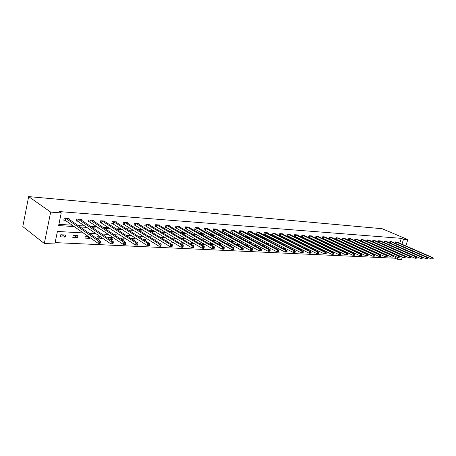 <?xml version="1.0" encoding="UTF-8"?>
<svg xmlns="http://www.w3.org/2000/svg" width="456" height="456" viewBox="0 0 456 456"><rect width="100%" height="100%" fill="white"/><g stroke="black" fill="none" stroke-linecap="round" stroke-linejoin="round"><path stroke-width="0.68" d="M83.248 232.942L57.416 231.454L54.834 243.971L44.306 243.498L22.8 226.592L28.648 196.593L382.202 228.73L407.829 239.617L403.514 239.286L401.308 238.345L59.291 211.573L61.235 212.918L58.624 225.577L74.146 226.569M402.289 257.11L401.559 259.407L397.227 259.219L397.78 257.458M55.113 242.609L395.056 258.227L397.227 259.219M395.056 258.227L395.603 256.471M392.702 252.795L391.989 252.766M386.768 252.476L386.449 252.652M388.426 253.222L388.335 253.507M382.829 253.103L382.726 253.422M380.902 252.225L380.806 252.544M377.129 252.989L377.021 253.342M375.174 252.088L375.066 252.442M371.332 252.875L370.66 253.017M369.343 251.957L369.223 252.345M364.167 252.675L365.359 252.738M363.403 251.826L363.272 252.259M357.544 252.328L358.838 252.396M357.356 251.701L357.213 252.174M351.194 251.581L351.069 251.991L352.186 252.048M347.649 250.492L347.301 250.327M344.918 251.467L345.397 251.695M341.299 250.384L341.413 250.008L340.404 249.951M334.989 249.66L333.359 249.569M335.012 249.666L334.829 250.276M327.921 249.272L326.171 249.181M328.428 249.517L328.234 250.184M320.705 248.879L319.211 248.965M321.719 249.381L321.514 250.093M313.34 248.48L312.434 248.434L312.314 248.856M314.885 249.244L314.657 250.019M305.822 248.07L305.281 248.759M307.908 249.113L307.732 249.728L307.167 249.7M300.8 248.993L300.692 249.364L299.341 249.29M298.361 247.768L298.104 248.668M293.544 248.885L291.344 248.873M291.059 247.619L290.785 248.588M283.603 247.477L283.336 248.457L285.752 248.583M276 247.351L275.806 248.064L277.55 248.155M268.236 247.226L268.122 247.659L269.165 247.716M263.648 246.183L263.756 245.784L262.793 245.733M255.611 246.092L255.81 245.351L254.055 245.26M247.408 246.012L247.699 244.912L245.111 244.769M239.024 245.955L239.411 244.473L236.157 244.382M230.217 243.96L227.652 243.823L227.527 244.285M230.867 244.319L230.508 245.698L230.023 245.676M220.829 243.453L218.931 243.35L218.709 244.211M222.14 244.188L221.861 245.248L220.419 245.174M211.208 242.928L210.016 242.866L209.692 244.154M213.208 244.068L213.026 244.786L210.575 244.655M201.358 242.392L200.908 242.37L200.469 244.12M204.083 243.966L203.992 244.313L200.492 244.131M191.554 242.011L191.149 243.646L194.649 243.829M181.927 241.879L181.619 243.145L184.292 243.287M172.077 241.765L171.866 242.638L173.668 242.729M166.098 240.893L166.195 240.483L165.346 240.437M161.994 241.68L161.891 242.119L162.775 242.165M155.855 240.853L156.072 239.93L154.213 239.827M145.361 240.842L145.709 239.366L142.785 239.206M134.315 240.677L134.657 240.694L135.096 238.79L131.06 238.573M122.236 240.044L123.781 240.13L124.22 238.197L119.968 237.969L119.854 238.471M113.059 237.593L108.716 237.359L108.471 238.477M113.077 237.605L112.643 239.548L109.828 239.4M100.673 236.92L97.185 236.732L96.792 238.534M101.54 237.513L101.221 238.95L97.077 238.733M87.945 236.225L85.357 236.088L84.924 238.1L89.513 238.34L89.701 237.456M77.93 235.684L73.228 235.427L72.8 237.468L77.497 237.713L77.93 235.684M65.607 235.011L60.779 234.749L60.352 236.818L65.174 237.069L65.607 235.011M58.881 224.329L72.185 225.196M78.067 225.577L84.708 226.011M90.584 226.393L96.906 226.803M102.771 227.185L108.79 227.578M114.65 227.954L120.378 228.331M126.226 228.707L131.676 229.066M137.512 229.442L142.694 229.778M148.513 230.16L153.444 230.48M159.252 230.856L163.932 231.163M169.729 231.54L174.175 231.83M179.955 232.207L184.178 232.48M189.935 232.851L193.942 233.113M199.688 233.489L203.49 233.734M209.213 234.105L212.815 234.344M218.521 234.715L221.935 234.937M227.618 235.302L230.85 235.513M236.516 235.883L239.571 236.083M245.214 236.447L248.098 236.635M253.718 237L256.449 237.177M262.046 237.542L264.617 237.713M270.197 238.072L272.614 238.231M278.171 238.591L280.446 238.739M285.98 239.098L288.118 239.24M293.624 239.6L295.63 239.731M301.12 240.084L302.995 240.209M308.455 240.563L310.205 240.677M315.649 241.03L317.279 241.138M322.694 241.486L324.216 241.589M329.608 241.936L331.01 242.028M336.38 242.381L337.679 242.461M343.026 242.809L344.223 242.888M349.541 243.236L350.641 243.304M355.937 243.652L356.94 243.715M362.212 244.057L363.124 244.12M368.368 244.462L369.189 244.513M374.416 244.855L375.151 244.9M380.35 245.237L380.999 245.282M386.175 245.619L386.745 245.653M391.898 245.989L392.394 246.023M397.518 246.354L397.94 246.382M399.752 243.287L401.308 238.345M397.398 242.267L395.38 241.925L394.981 243.196M395.215 243.299L395.517 243.322M391.96 241.879L389.908 241.532L389.504 242.837M389.68 242.917L390.057 242.94M386.431 241.486L384.34 241.133L383.923 242.467M384.049 242.524L384.493 242.552M380.8 241.087L378.674 240.722L378.252 242.096M378.309 242.125L378.833 242.159M375.071 240.682L372.905 240.306L372.472 241.714L373.076 241.76M369.235 240.266L367.029 239.885L366.601 241.309L367.211 241.349M363.295 239.85L361.049 239.457L360.622 240.893L361.243 240.933M357.247 239.417L354.962 239.018L354.529 240.466L355.167 240.511M351.091 238.984L348.76 238.573L348.327 240.033L348.977 240.078M344.816 238.539L342.445 238.117L342.006 239.594L342.667 239.639M338.426 238.083L336.009 237.656L335.57 239.143L336.243 239.195M331.911 237.627L329.449 237.188L329.01 238.687L329.699 238.739M325.276 237.154L322.762 236.704L322.324 238.226L323.025 238.271M318.51 236.675L315.951 236.214L315.506 237.747L316.225 237.798M311.608 236.191L311.687 235.912L309.003 235.718L308.558 237.262L309.288 237.314M304.574 235.695L304.659 235.404L301.918 235.21L301.473 236.772L302.214 236.824M297.403 235.188L297.483 234.891L294.69 234.686L294.245 236.265L295.003 236.322M290.084 234.669L290.17 234.361L287.314 234.156L286.87 235.752L287.645 235.809M282.617 234.145L282.703 233.825L279.79 233.62L279.346 235.228L280.132 235.285M274.996 233.603L275.088 233.278L272.112 233.067L271.668 234.697L272.471 234.749M267.216 233.056L267.307 232.72L264.275 232.503L263.83 234.15L264.651 234.207M259.276 232.497L259.367 232.15L256.272 231.927L255.822 233.592L256.665 233.649M251.165 231.927L251.262 231.568L248.098 231.34L247.648 233.022L248.509 233.079M242.883 231.346L242.98 230.975L239.748 230.742L239.303 232.44L240.175 232.503M234.418 230.747L234.521 230.365L231.22 230.126L230.77 231.847L231.665 231.91M225.771 230.143L225.874 229.744L222.499 229.499L222.055 231.238L222.967 231.3M216.936 229.522L217.039 229.111L213.59 228.861L213.14 230.616L214.075 230.685M207.896 228.889L208.004 228.462L204.476 228.205L204.031 229.984L204.983 230.052M198.656 228.239L198.77 227.795L195.157 227.538L194.712 229.334L195.687 229.402M189.206 227.578L189.32 227.116L185.626 226.854L185.182 228.673L186.179 228.741M179.533 226.906L179.653 226.421L175.873 226.153L175.423 227.989L176.449 228.063M169.638 226.216L169.757 225.709L165.887 225.435L165.442 227.293L166.491 227.367M159.503 225.509L159.629 224.985L155.667 224.7L155.222 226.586L156.294 226.66M149.129 224.785L149.255 224.238L145.202 223.947L144.757 225.857L145.852 225.931M138.504 224.044L138.635 223.474L134.48 223.178L134.035 225.11L135.158 225.184M127.617 223.292L127.748 222.693L123.49 222.385L123.052 224.341L124.203 224.42M116.457 222.517L116.593 221.89L112.233 221.576L111.788 223.56L112.974 223.639M105.017 221.724L105.159 221.069L100.685 220.75L100.246 222.756L101.46 222.841M93.286 220.915L93.434 220.225L88.846 219.895L88.407 221.929L89.65 222.015M81.254 220.083L81.407 219.364L76.694 219.022L76.26 221.086L77.537 221.171M68.902 219.239L69.061 218.475L64.228 218.128L63.794 220.214L65.105 220.305M61.235 212.918L50.673 212.103L28.648 196.593M50.673 212.103L44.306 243.498M399.068 251.125L398.498 251.096M393.346 250.8L392.696 250.76M387.514 250.464L386.779 250.418M381.569 250.122L380.754 250.07M375.522 249.768L374.615 249.717M369.354 249.415L368.357 249.358M363.067 249.056L361.973 248.993M356.66 248.685L355.469 248.617M350.134 248.309L348.834 248.235M343.471 247.927L342.068 247.847M336.676 247.534L335.16 247.448M329.751 247.135L328.115 247.044M322.677 246.73L320.927 246.628M315.461 246.314L313.585 246.206M308.096 245.887L306.09 245.773M300.578 245.453L298.435 245.334M292.894 245.014L290.614 244.883M285.051 244.564L282.629 244.422M277.037 244.102L274.461 243.954M268.846 243.629L266.116 243.47M260.479 243.145L257.577 242.98M251.917 242.655L248.851 242.478M243.168 242.147L239.924 241.965M234.213 241.634L230.787 241.435M225.053 241.104L221.434 240.899M215.682 240.568L211.858 240.346M206.083 240.016L202.054 239.782M196.257 239.451L192.005 239.206M186.19 238.87L181.71 238.613M175.879 238.277L171.16 238.003M165.306 237.667L160.341 237.382M154.47 237.04L149.243 236.744M143.361 236.402L137.86 236.088M131.961 235.746L126.175 235.416M120.259 235.074L114.182 234.72M108.249 234.378L101.859 234.013M95.92 233.671L89.199 233.284M405.829 245.921L407.829 239.617M401.947 244.239L403.514 239.286M80.039 226.945L86.697 227.367M92.585 227.743L98.918 228.148M104.8 228.524L110.825 228.906M116.696 229.282L122.436 229.647M128.29 230.018L133.75 230.365M139.593 230.742L144.786 231.072M150.617 231.443L155.547 231.756M161.367 232.127L166.058 232.423M171.855 232.794L176.312 233.079M182.092 233.449L186.322 233.717M192.09 234.088L196.103 234.338M201.848 234.709L205.656 234.948M211.385 235.313L214.993 235.547M220.698 235.906L224.118 236.128M229.807 236.487L233.039 236.692M238.71 237.057L241.765 237.251M247.414 237.61L250.304 237.793M255.924 238.152L258.655 238.328M264.258 238.682L266.828 238.847M272.409 239.206L274.831 239.36M280.389 239.713L282.663 239.856M288.198 240.209L290.335 240.346M295.847 240.7L297.853 240.825M303.337 241.173L305.212 241.292M310.678 241.646L312.428 241.754M317.872 242.102L319.502 242.204M324.917 242.552L326.433 242.649M331.825 242.991L333.233 243.082M338.603 243.424L339.902 243.504M345.243 243.846L346.44 243.92M351.758 244.262L352.858 244.33M358.154 244.667L359.151 244.735M364.424 245.066L365.336 245.128M370.58 245.459L371.401 245.51M376.622 245.847L377.357 245.892M382.55 246.223L383.205 246.263M388.375 246.593L388.945 246.633M394.092 246.958L394.588 246.992M399.712 247.317L400.129 247.346M369.292 252.128L371.281 253.046M305.343 248.537L307.732 249.728M298.258 248.132L300.692 249.364M291.031 247.722L293.516 248.987M227.584 244.074L230.508 245.698M218.874 243.567L221.861 245.248M209.971 243.048L213.026 244.786M200.874 242.512L203.992 244.313M131.402 238.591L134.657 240.694M120.555 237.998L123.781 240.13M109.446 237.394L112.643 239.548M98.057 236.778L101.221 238.95M86.383 236.145L89.513 238.34M74.408 235.49L77.497 237.713M62.13 234.823L65.174 237.069M433.018 258.945L433.2 258.381L432.858 258.364L432.676 258.928L433.018 258.945L431.655 259.065L432.117 257.657L395.945 241.965M432.858 258.364L432.117 257.657L432.972 257.697L396.902 242.033M432.676 258.928L431.655 259.065L394.999 243.139M433.2 258.381L432.972 257.697M427.642 258.689L427.825 258.119L427.477 258.102L427.295 258.672L427.642 258.689L426.269 258.814L426.73 257.389L390.478 241.572M427.477 258.102L426.73 257.389L427.597 257.429L391.453 241.64M427.295 258.672L426.269 258.814L389.527 242.757M427.825 258.119L427.597 257.429M422.165 258.427L422.353 257.851L421.999 257.834L421.811 258.409L422.165 258.427L420.78 258.552L421.247 257.116L384.921 241.173M421.999 257.834L421.247 257.116L422.131 257.161L385.913 241.241M421.811 258.409L420.78 258.552L383.958 242.364M422.353 257.851L422.131 257.161M416.59 258.159L416.778 257.583L416.419 257.566L416.231 258.142L416.59 258.159L415.194 258.29L415.655 256.836L379.267 240.768M416.419 257.566L415.655 256.836L416.562 256.882L380.275 240.836M416.231 258.142L415.194 258.29L378.292 241.971M416.778 257.583L416.562 256.882M410.913 257.891L411.101 257.304L410.731 257.287L410.548 257.874L410.913 257.891L409.499 258.016L409.967 256.551L373.51 240.352M410.731 257.287L409.967 256.551L410.885 256.597L374.536 240.426M410.548 257.874L409.499 258.016L372.518 241.56M411.101 257.304L410.885 256.597M405.127 257.617L405.316 257.024L404.939 257.007L404.751 257.594L405.127 257.617L403.702 257.743L404.17 256.266L367.644 239.93M404.939 257.007L404.17 256.266L405.105 256.312L368.693 240.004M404.751 257.594L403.702 257.743L366.647 241.15M405.316 257.024L405.105 256.312M399.234 257.332L399.422 256.734L399.04 256.717L398.852 257.315L399.234 257.332L397.792 257.463L398.259 255.97L361.676 239.503M399.04 256.717L398.259 255.97L399.217 256.015L362.742 239.577M398.852 257.315L397.792 257.463L360.667 240.728M399.422 256.734L399.217 256.015M393.22 257.047L393.414 256.443L393.021 256.426L392.833 257.03L393.22 257.047L391.767 257.178L392.24 255.668L355.6 239.064M393.021 256.426L392.24 255.668L393.209 255.719L356.683 239.143M392.833 257.03L391.767 257.178L354.58 240.301M393.414 256.443L393.209 255.719M387.098 256.756L387.286 256.147L386.887 256.13L386.699 256.734L387.098 256.756L385.628 256.888L386.101 255.366L349.41 238.619M386.887 256.13L386.101 255.366L387.093 255.411L350.516 238.699M386.699 256.734L385.628 256.888L348.378 239.867M387.286 256.147L387.093 255.411M380.851 256.454L381.045 255.844L380.64 255.822L380.447 256.437L380.851 256.454L379.363 256.591L379.842 255.052L343.106 238.169M380.64 255.822L379.842 255.052L380.851 255.103L344.229 238.249M380.447 256.437L379.363 256.591L342.057 239.423M381.045 255.844L380.851 255.103M374.484 256.152L374.672 255.531L374.262 255.514L374.068 256.135L374.484 256.152L372.979 256.289L373.458 254.733L336.682 237.707M374.262 255.514L373.458 254.733L374.49 254.784L337.828 237.787M374.068 256.135L372.979 256.289L335.622 238.972M374.672 255.531L374.49 254.784M367.986 255.844L368.18 255.217L367.758 255.195L367.565 255.822L367.986 255.844L366.47 255.981L366.949 254.414L330.138 237.234M367.758 255.195L366.949 254.414L367.998 254.465L331.307 237.32M367.565 255.822L366.47 255.981L329.061 238.511M368.18 255.217L367.998 254.465M361.357 255.525L361.551 254.893L361.123 254.875L360.93 255.508L361.357 255.525L359.824 255.668L360.303 254.083L323.464 236.755M361.123 254.875L360.303 254.083L361.38 254.135L324.655 236.841M360.93 255.508L359.824 255.668L322.381 238.038M361.551 254.893L361.38 254.135M354.597 255.206L354.791 254.568L354.352 254.545L354.158 255.183L354.597 255.206L353.047 255.343L353.531 253.741L316.663 236.265M354.352 254.545L353.531 253.741L354.625 253.798L317.878 236.356M354.158 255.183L353.047 255.343L315.563 237.559M354.791 254.568L354.625 253.798M347.694 254.875L347.888 254.231L347.443 254.209L347.25 254.853L347.694 254.875L346.127 255.018L346.611 253.399L309.727 235.769M347.443 254.209L346.611 253.399L347.728 253.456L310.969 235.86M347.25 254.853L346.127 255.018L308.615 237.074M347.888 254.231L347.728 253.456M340.649 254.539L340.843 253.889L340.387 253.867L340.193 254.516L340.649 254.539L339.065 254.682L339.549 253.046L302.659 235.262M340.387 253.867L339.549 253.046L340.695 253.103L303.918 235.353M340.193 254.516L339.065 254.682L301.53 236.573M340.843 253.889L340.695 253.103M333.456 254.197L333.655 253.536L333.188 253.513L332.994 254.174L333.456 254.197L331.854 254.34L332.344 252.687L295.442 234.743M333.188 253.513L332.344 252.687L333.507 252.744L296.731 234.834M332.994 254.174L331.854 254.34L294.302 236.065M333.655 253.536L333.507 252.744M326.114 253.849L326.308 253.177L325.829 253.154L325.635 253.827L326.114 253.849L324.49 253.992L324.98 252.322L288.089 234.213M325.829 253.154L324.98 252.322L326.171 252.379L289.4 234.31M325.635 253.827L324.49 253.992L286.927 235.547M326.308 253.177L326.171 252.379M318.607 253.49L318.807 252.812L318.317 252.789L318.123 253.468L318.607 253.49L316.971 253.633L317.456 251.946L280.577 233.677M318.317 252.789L317.456 251.946L318.676 252.008L281.922 233.768M318.123 253.468L316.971 253.633L279.408 235.017M318.807 252.812L318.676 252.008M310.941 253.126L311.14 252.442L310.644 252.419L310.445 253.097L310.941 253.126L309.282 253.274L309.772 251.564L272.916 233.124M310.644 252.419L309.772 251.564L311.015 251.626L274.284 233.221M310.445 253.097L309.282 253.274L271.725 234.475M311.14 252.442L311.015 251.626M303.109 252.749L303.303 252.06L302.795 252.037L302.602 252.727L303.109 252.749L301.433 252.898L301.923 251.176L265.096 232.56M302.795 252.037L301.923 251.176L303.194 251.239L266.492 232.663M302.602 252.727L301.433 252.898L263.887 233.922M303.303 252.06L303.194 251.239M295.1 252.367L295.3 251.672L294.775 251.644L294.582 252.345L295.1 252.367L293.402 252.521L293.898 250.777L257.11 231.99M294.775 251.644L293.898 250.777L295.192 250.84L258.535 232.093M294.582 252.345L293.402 252.521L255.884 233.364M295.3 251.672L295.192 250.84M286.915 251.98L287.109 251.273L286.579 251.245L286.379 251.951L286.915 251.98L285.194 252.128L285.69 250.367L248.953 231.403M286.579 251.245L285.69 250.367L287.018 250.429L250.412 231.505M286.379 251.951L285.194 252.128L247.716 232.788M287.109 251.273L287.018 250.429M278.542 251.581L278.736 250.863L278.194 250.84L277.995 251.552L278.542 251.581L276.803 251.735L277.294 249.951L240.625 230.804M278.194 250.84L277.294 249.951L278.65 250.013L242.113 230.913M277.995 251.552L276.803 251.735L239.366 232.195M278.736 250.863L278.65 250.013M269.975 251.17L270.174 250.447L269.616 250.424L269.416 251.142L269.975 251.17L268.214 251.324L268.709 249.523L232.11 230.195M269.616 250.424L268.709 249.523L270.1 249.592L233.632 230.303M269.416 251.142L268.214 251.324L230.833 231.597M270.174 250.447L270.1 249.592M261.208 250.754L261.408 250.019L260.838 249.996L260.638 250.726L261.208 250.754L259.43 250.908L259.92 249.084L223.411 229.567M260.838 249.996L259.92 249.084L261.345 249.153L224.968 229.676M260.638 250.726L259.43 250.908L222.118 230.981M261.408 250.019L261.345 249.153M252.236 250.327L252.436 249.586L251.855 249.557L251.655 250.298L252.236 250.327L251.889 250.555L250.435 250.486L250.931 248.634L214.525 228.929M251.855 249.557L250.931 248.634L252.385 248.708L216.11 229.043M251.655 250.298L250.435 250.486L213.208 230.354M252.436 249.586L252.385 248.708M243.054 249.888L243.253 249.141L242.66 249.107L242.461 249.859L243.054 249.888L242.717 250.116L241.23 250.048L241.726 248.178L205.434 228.274M242.66 249.107L241.726 248.178L243.213 248.252L207.058 228.393M242.461 249.859L241.23 250.048L204.1 229.71M243.253 249.141L243.213 248.252M233.649 249.438L233.848 248.68L233.238 248.651L233.039 249.409L233.649 249.438L233.329 249.671L231.802 249.603L232.298 247.711L196.137 227.607M233.238 248.651L232.298 247.711L233.825 247.785L197.796 227.726M233.039 249.409L231.802 249.603L194.78 229.054M233.848 248.68L233.825 247.785M224.016 248.976L224.215 248.212L223.594 248.184L223.394 248.947L224.016 248.976L223.708 249.215L222.146 249.141L222.642 247.226L186.624 226.923M223.594 248.184L222.642 247.226L224.204 247.306L188.328 227.048M223.394 248.947L222.146 249.141L185.25 228.382M224.215 248.212L224.204 247.306M214.149 248.509L214.349 247.733L213.704 247.699L213.505 248.48L214.149 248.509L213.853 248.754L212.251 248.674L212.747 246.736L176.894 226.222M213.704 247.699L212.747 246.736L214.349 246.816L178.632 226.347M213.505 248.48L212.251 248.674L175.497 227.692M214.349 247.733L214.349 246.816M204.031 248.024L204.231 247.237L203.57 247.209L203.376 247.996L204.031 248.024L203.746 248.275L202.105 248.195L202.601 246.229L166.936 225.509M203.57 247.209L202.601 246.229L204.242 246.314L168.714 225.635M203.376 247.996L202.105 248.195L165.517 226.991M204.231 247.237L204.242 246.314M193.657 247.534L193.857 246.736L193.184 246.702L192.985 247.5L193.657 247.534L193.39 247.779L191.708 247.705L192.204 245.71L156.739 224.774M193.184 246.702L192.204 245.71L193.885 245.795L158.563 224.905M192.985 247.5L191.708 247.705L155.296 226.267M193.857 246.736L193.885 245.795M183.021 247.027L183.221 246.217L182.525 246.183L182.332 246.992L183.021 247.027L182.77 247.277L181.043 247.198L181.539 245.18L146.296 224.027M182.525 246.183L181.539 245.18L183.266 245.265L148.166 224.158M182.332 246.992L181.043 247.198L144.831 225.526M183.221 246.217L183.266 245.265M172.106 246.502L172.305 245.687L171.599 245.653L171.399 246.468L172.106 246.502L171.872 246.764L170.099 246.679L170.595 244.638L135.603 223.258M171.599 245.653L170.595 244.638L172.368 244.724L137.518 223.394M171.399 246.468L170.099 246.679L134.115 224.768M172.305 245.687L172.368 244.724M160.905 245.972L161.105 245.14L160.375 245.106L160.176 245.932L160.905 245.972L160.694 246.234L158.87 246.149L159.366 244.08L124.648 222.471M160.375 245.106L159.366 244.08L161.185 244.165L126.608 222.608M160.176 245.932L158.87 246.149L123.131 223.993M161.105 245.14L161.185 244.165M149.408 245.419L149.608 244.581L148.861 244.547L148.662 245.385L149.408 245.419L149.215 245.687L147.345 245.602L147.841 243.504L113.413 221.662M148.861 244.547L147.841 243.504L149.71 243.595L115.425 221.804M148.662 245.385L147.345 245.602L111.874 223.201M149.608 244.581L149.71 243.595M137.598 244.861L137.797 244.006L137.028 243.971L136.834 244.821L137.598 244.861L137.427 245.128L135.506 245.037L136.002 242.911L101.899 220.835M137.028 243.971L136.002 242.911L137.917 243.008L103.957 220.983M136.834 244.821L135.506 245.037L100.326 222.38M137.797 244.006L137.917 243.008M125.468 244.279L125.668 243.418L124.876 243.379L124.682 244.239L125.468 244.279L125.314 244.558L123.348 244.462L123.838 242.307L90.088 219.986M124.876 243.379L123.838 242.307L125.81 242.404L92.203 220.14M124.682 244.239L123.348 244.462L89.957 222.163L88.492 221.542M125.668 243.418L125.81 242.404M113.002 243.686L113.196 242.809L112.387 242.774L112.193 243.646L113.002 243.686L112.871 243.966L110.848 243.874L111.338 241.686L77.97 219.114M112.387 242.774L111.338 241.686L113.362 241.788L80.142 219.273M112.193 243.646L110.848 243.874L77.845 221.32L76.346 220.687M113.196 242.809L113.362 241.788M100.183 243.076L100.377 242.187L99.545 242.147L99.351 243.037L100.183 243.076L100.081 243.361L97.994 243.265L98.485 241.047L65.539 218.225M99.545 242.147L98.485 241.047L100.565 241.15L67.762 218.384M99.351 243.037L97.994 243.265L65.413 220.453L63.88 219.803M100.377 242.187L100.565 241.15M396.218 242.068L395.791 243.424M396.03 241.993L395.603 243.35M390.758 241.674L390.33 243.042M390.564 241.6L390.142 242.968M385.2 241.275L384.773 242.66M385.007 241.201L384.579 242.586M379.54 240.871L379.113 242.267M379.352 240.796L378.925 242.187M373.783 240.46L373.356 241.862M373.595 240.38L373.162 241.788M367.924 240.038L367.496 241.458M367.735 239.964L367.302 241.378M361.961 239.611L361.528 241.042M361.768 239.531L361.334 240.967M355.885 239.172L355.446 240.62M355.691 239.098L355.252 240.54M349.695 238.727L349.256 240.187M349.501 238.653L349.062 240.112M343.391 238.277L342.952 239.753M343.197 238.197L342.758 239.674M336.967 237.815L336.528 239.303M336.773 237.736L336.334 239.223M330.423 237.348L329.984 238.847M330.224 237.268L329.785 238.767M323.754 236.869L323.31 238.385M323.555 236.789L323.116 238.306M316.954 236.379L316.51 237.912M316.755 236.299L316.316 237.832M310.017 235.883L309.578 237.428M309.818 235.803L309.379 237.348M302.949 235.376L302.505 236.938M302.75 235.296L302.305 236.858M295.739 234.857L295.294 236.436M295.539 234.777L295.095 236.356M288.38 234.333L287.935 235.923M288.181 234.247L287.736 235.843M280.873 233.791L280.429 235.404M280.674 233.711L280.229 235.319M273.212 233.244L272.768 234.868M273.013 233.158L272.568 234.783M265.392 232.685L264.947 234.327M265.192 232.6L264.742 234.241M257.406 232.11L256.962 233.774M257.207 232.024L256.756 233.683M249.25 231.528L248.805 233.204M249.05 231.437L248.6 233.119M240.922 230.93L240.477 232.628M240.717 230.839L240.272 232.537M232.412 230.32L231.961 232.036M232.207 230.229L231.762 231.944M223.714 229.693L223.269 231.431M223.508 229.602L223.064 231.34M214.827 229.054L214.377 230.81M214.622 228.963L214.172 230.719M205.736 228.405L205.285 230.177M205.531 228.313L205.08 230.086M196.439 227.738L195.989 229.533M196.234 227.647L195.789 229.442M186.931 227.054L186.481 228.872M186.726 226.963L186.276 228.781M177.202 226.358L176.751 228.194M176.996 226.261L176.546 228.103M167.244 225.646L166.793 227.504M167.038 225.549L166.588 227.407M157.046 224.911L156.602 226.797M156.841 224.814L156.397 226.7M146.604 224.164L146.159 226.068M146.399 224.067L145.954 225.971M135.911 223.394L135.466 225.327M135.706 223.297L135.261 225.224M124.955 222.608L124.511 224.563M124.75 222.511L124.306 224.466M113.721 221.804L113.282 223.782M113.515 221.701L113.077 223.679M102.207 220.978L101.768 222.984M102.001 220.875L101.563 222.881M90.396 220.134L89.957 222.163M90.191 220.026L89.752 222.061M78.278 219.262L77.845 221.32M78.073 219.159L77.64 221.217M65.846 218.373L65.413 220.453M65.641 218.264L65.208 220.351"/></g></svg>
